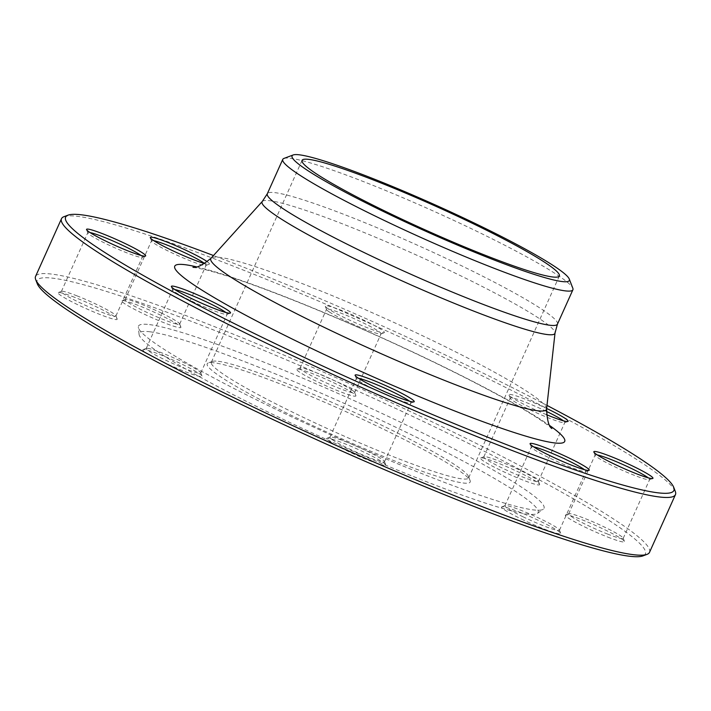 <?xml version="1.0" encoding="UTF-8"?>
<svg xmlns="http://www.w3.org/2000/svg" width="711" height="711" viewBox="0 0 711 711"><rect width="100%" height="100%" fill="white"/><g stroke="black" fill="none" stroke-linecap="round" stroke-linejoin="round"><path stroke-width="0.53" stroke-dasharray="3.56 2.67" d="M63.963 216.686A336.552 30.893 -155.8 0 1 78.21 216.437A336.552 30.893 -155.8 0 1 411.785 342.426A336.552 30.893 -155.8 0 1 675.308 491.434M649.507 552.349A336.552 30.893 24.2 0 0 399.831 406.63A336.552 30.893 24.2 0 0 52.267 274.162A336.552 30.893 24.2 0 0 35.55 276.428M218.33 361.312A141.036 12.949 -155.8 0 1 358.122 414.104A141.036 12.949 -155.8 0 1 468.558 476.557A141.036 12.949 -155.8 0 1 468.62 477.89A141.036 12.949 -155.8 0 1 461.617 478.841A141.036 12.949 -155.8 0 1 315.96 423.321A141.036 12.949 -155.8 0 1 211.327 362.255A141.036 12.949 -155.8 0 1 212.367 361.41A141.036 12.949 -155.8 0 1 218.33 361.312M463.039 482.982A144.173 13.233 24.2 0 0 470.14 480.654A144.173 13.233 24.2 0 0 344.124 410.842A144.173 13.233 24.2 0 0 208.252 362.957A144.173 13.233 24.2 0 0 308.21 423.454A144.173 13.233 24.2 0 0 463.039 482.982M150.092 331.806A218.686 20.077 -155.8 0 1 381.14 420.308A218.686 20.077 -155.8 0 1 537.436 513.404A218.686 20.077 -155.8 0 1 330.464 441.229A218.686 20.077 -155.8 0 1 139.072 334.374A218.686 20.077 -155.8 0 1 150.092 331.806M149.532 324.607A222.294 20.406 -155.8 0 1 384.393 414.575A222.294 20.406 -155.8 0 1 543.284 509.218A222.294 20.406 -155.8 0 1 332.881 435.843A222.294 20.406 -155.8 0 1 138.334 327.22A222.294 20.406 -155.8 0 1 149.532 324.607M352.958 393.076A32.404 2.977 24.2 0 0 321.656 377.354A32.404 2.977 24.2 0 0 297.02 369.178A32.404 2.977 24.2 0 0 325.123 385.371A32.404 2.977 24.2 0 0 355.882 395.627A32.404 2.977 24.2 0 0 352.958 393.076M161.05 315.391A32.404 2.977 24.2 0 0 122.034 300.673A32.404 2.977 24.2 0 0 150.137 316.866A32.404 2.977 24.2 0 0 180.896 327.131A32.404 2.977 24.2 0 0 161.05 315.391M74.708 297.358A32.404 2.977 24.2 0 0 58.293 292.559A32.404 2.977 24.2 0 0 86.387 308.743A32.404 2.977 24.2 0 0 117.155 319.008A32.404 2.977 24.2 0 0 74.708 297.358M144.493 349.545A32.404 2.977 24.2 0 0 143.124 349.572A32.404 2.977 24.2 0 0 171.227 365.765A32.404 2.977 24.2 0 0 201.986 376.021A32.404 2.977 24.2 0 0 176.612 361.677A32.404 2.977 24.2 0 0 144.493 349.545M329.549 441.38A32.404 2.977 24.2 0 0 363.517 458.231A32.404 2.977 24.2 0 0 385.709 464.781A32.404 2.977 24.2 0 0 357.384 449.094A32.404 2.977 24.2 0 0 326.847 438.323A32.404 2.977 24.2 0 0 329.549 441.38M521.447 519.066A32.404 2.977 24.2 0 0 560.686 533.277A32.404 2.977 24.2 0 0 532.37 517.59A32.404 2.977 24.2 0 0 501.833 506.827A32.404 2.977 24.2 0 0 521.447 519.066M607.798 537.098A32.404 2.977 24.2 0 0 624.436 541.4A32.404 2.977 24.2 0 0 596.111 525.713A32.404 2.977 24.2 0 0 565.574 514.951A32.404 2.977 24.2 0 0 577.554 523.349A32.404 2.977 24.2 0 0 607.798 537.098M538.005 484.911A32.404 2.977 24.2 0 0 539.605 484.387A32.404 2.977 24.2 0 0 511.28 468.691A32.404 2.977 24.2 0 0 480.743 457.928A32.404 2.977 24.2 0 0 503.21 471.526A32.404 2.977 24.2 0 0 538.005 484.911M37.265 283.707A333.423 30.609 -155.8 0 1 353.802 389.308A333.423 30.609 -155.8 0 1 642.922 555.895M328.224 308.823A32.404 2.977 -155.8 0 1 325.291 306.263A32.404 2.977 -155.8 0 1 356.06 316.528A32.404 2.977 -155.8 0 1 384.153 332.721A32.404 2.977 -155.8 0 1 359.517 324.545A32.404 2.977 -155.8 0 1 328.224 308.823M207.292 261.728A32.404 2.977 -155.8 0 1 209.167 264.216A32.404 2.977 -155.8 0 1 204.644 263.55M546.51 414.673A32.404 2.977 -155.8 0 1 509.014 395.023A32.404 2.977 -155.8 0 1 510.614 394.498A32.404 2.977 -155.8 0 1 546.643 408.461M546.99 405.403A333.423 30.609 24.2 0 0 213.496 255.533M283.938 158.429A159.042 14.602 -155.8 0 1 290.666 158.313A159.042 14.602 -155.8 0 1 448.303 217.85A159.042 14.602 -155.8 0 1 572.835 288.266M536.867 481.587A29.898 2.746 -155.8 0 1 505.992 469.82A29.898 2.746 -155.8 0 1 483.809 456.88A29.898 2.746 -155.8 0 1 484.031 456.702A29.898 2.746 -155.8 0 1 512.204 466.629A29.898 2.746 -155.8 0 1 538.343 481.107A29.898 2.746 -155.8 0 1 538.351 481.391A29.898 2.746 -155.8 0 1 536.867 481.587M546.421 411.385A29.898 2.746 24.2 0 0 511.751 397.813A29.898 2.746 24.2 0 0 510.267 398.018A29.898 2.746 24.2 0 0 510.276 398.302A29.898 2.746 24.2 0 0 533.685 411.536A29.898 2.746 24.2 0 0 563.325 422.725A29.898 2.746 24.2 0 0 564.587 422.707A29.898 2.746 24.2 0 0 564.81 422.53A29.898 2.746 24.2 0 0 563.396 420.814M607.825 534.157A29.898 2.746 -155.8 0 1 568.649 513.893A29.898 2.746 -155.8 0 1 568.862 513.715A29.898 2.746 -155.8 0 1 597.044 523.643A29.898 2.746 -155.8 0 1 623.174 538.12A29.898 2.746 -155.8 0 1 623.183 538.405A29.898 2.746 -155.8 0 1 607.825 534.157M597.311 454.951A29.898 2.746 24.2 0 0 595.098 455.031A29.898 2.746 24.2 0 0 595.107 455.316A29.898 2.746 24.2 0 0 634.274 475.295A29.898 2.746 24.2 0 0 649.419 479.721A29.898 2.746 24.2 0 0 649.641 479.543A29.898 2.746 24.2 0 0 648.236 477.836M523.225 516.888A29.898 2.746 -155.8 0 1 504.899 505.77A29.898 2.746 -155.8 0 1 505.121 505.592A29.898 2.746 -155.8 0 1 533.294 515.528A29.898 2.746 -155.8 0 1 559.433 530.006A29.898 2.746 -155.8 0 1 559.441 530.282A29.898 2.746 -155.8 0 1 523.225 516.888M533.561 446.828A29.898 2.746 24.2 0 0 531.348 446.908A29.898 2.746 24.2 0 0 531.366 447.192A29.898 2.746 24.2 0 0 549.674 458.026A29.898 2.746 24.2 0 0 585.677 471.606A29.898 2.746 24.2 0 0 585.891 471.42A29.898 2.746 24.2 0 0 584.486 469.713M332.624 439.913A29.898 2.746 -155.8 0 1 329.913 437.274A29.898 2.746 -155.8 0 1 330.135 437.096A29.898 2.746 -155.8 0 1 358.308 447.023A29.898 2.746 -155.8 0 1 384.447 461.501A29.898 2.746 -155.8 0 1 384.455 461.786A29.898 2.746 -155.8 0 1 362.743 454.942A29.898 2.746 -155.8 0 1 332.624 439.913M358.584 378.323A29.898 2.746 24.2 0 0 356.371 378.412A29.898 2.746 24.2 0 0 356.38 378.696A29.898 2.746 24.2 0 0 359.082 381.052A29.898 2.746 24.2 0 0 387.957 395.556A29.898 2.746 24.2 0 0 410.691 403.101A29.898 2.746 24.2 0 0 410.914 402.924A29.898 2.746 24.2 0 0 409.5 401.208M147.675 348.319A29.898 2.746 -155.8 0 1 177.315 359.508A29.898 2.746 -155.8 0 1 200.724 372.751A29.898 2.746 -155.8 0 1 200.733 373.035A29.898 2.746 -155.8 0 1 172.338 363.277A29.898 2.746 -155.8 0 1 146.19 348.514A29.898 2.746 -155.8 0 1 146.413 348.337A29.898 2.746 -155.8 0 1 147.675 348.319M174.862 289.573A29.898 2.746 24.2 0 0 174.133 289.457A29.898 2.746 24.2 0 0 172.649 289.653A29.898 2.746 24.2 0 0 172.657 289.937A29.898 2.746 24.2 0 0 196.067 303.179A29.898 2.746 24.2 0 0 225.707 314.369A29.898 2.746 24.2 0 0 226.969 314.351A29.898 2.746 24.2 0 0 227.191 314.173A29.898 2.746 24.2 0 0 225.787 312.458M76.726 295.758A29.898 2.746 -155.8 0 1 115.893 315.728A29.898 2.746 -155.8 0 1 115.902 316.013A29.898 2.746 -155.8 0 1 87.506 306.263A29.898 2.746 -155.8 0 1 61.359 291.501A29.898 2.746 -155.8 0 1 61.581 291.323A29.898 2.746 -155.8 0 1 76.726 295.758M90.03 232.559A29.898 2.746 24.2 0 0 87.817 232.639A29.898 2.746 24.2 0 0 87.826 232.924A29.898 2.746 24.2 0 0 126.993 252.903A29.898 2.746 24.2 0 0 142.138 257.329A29.898 2.746 24.2 0 0 142.351 257.151A29.898 2.746 24.2 0 0 140.947 255.445M161.326 313.018A29.898 2.746 -155.8 0 1 179.634 323.852A29.898 2.746 -155.8 0 1 179.652 324.136A29.898 2.746 -155.8 0 1 151.247 314.386A29.898 2.746 -155.8 0 1 125.109 299.624A29.898 2.746 -155.8 0 1 125.323 299.447A29.898 2.746 -155.8 0 1 161.326 313.018M153.772 240.674A29.898 2.746 24.2 0 0 151.559 240.762A29.898 2.746 24.2 0 0 151.567 241.047A29.898 2.746 24.2 0 0 169.885 251.881A29.898 2.746 24.2 0 0 205.879 265.452A29.898 2.746 24.2 0 0 206.101 265.274A29.898 2.746 24.2 0 0 204.661 263.532M351.918 389.992A29.898 2.746 -155.8 0 1 354.62 392.356A29.898 2.746 -155.8 0 1 354.629 392.632A29.898 2.746 -155.8 0 1 326.233 382.882A29.898 2.746 -155.8 0 1 300.086 368.12A29.898 2.746 -155.8 0 1 300.309 367.942A29.898 2.746 -155.8 0 1 323.043 375.488A29.898 2.746 -155.8 0 1 351.918 389.992M329.255 311.907A29.898 2.746 24.2 0 0 358.131 326.411A29.898 2.746 24.2 0 0 380.865 333.957A29.898 2.746 24.2 0 0 381.087 333.77A29.898 2.746 24.2 0 0 378.376 331.13A29.898 2.746 24.2 0 0 348.257 316.102A29.898 2.746 24.2 0 0 326.545 309.258A29.898 2.746 24.2 0 0 326.553 309.543A29.898 2.746 24.2 0 0 329.255 311.907M196.449 266.829A213.815 19.632 -155.8 0 1 377.799 335.912A213.815 19.632 -155.8 0 1 549.852 425.658M262.297 201.453A160.535 14.735 -155.8 0 1 270.029 200.742A160.535 14.735 -155.8 0 1 433.683 262.937A160.535 14.735 -155.8 0 1 555.024 333.015M546.59 409.003A183.998 16.895 24.2 0 0 407.51 328.686A183.998 16.895 24.2 0 0 219.93 257.4A183.998 16.895 24.2 0 0 211.069 258.217M557.451 324.136A159.042 14.602 24.2 0 0 439.469 255.276A159.042 14.602 24.2 0 0 275.219 192.681A159.042 14.602 24.2 0 0 267.318 193.748M302.059 160.366L211.327 362.255M559.353 275.992L468.62 477.89M537.436 513.404L543.284 509.218M139.072 334.374L138.334 327.22M212.367 361.41L208.252 362.957M468.558 476.557L470.14 480.654M192.93 267.229L205.763 269.771C227.955 275.468 261.124 287.208 305.268 305.001C360.486 327.531 413.651 351.696 464.763 377.488C505.832 398.515 533.437 414.344 547.55 424.965L551.887 428.555M538.351 481.391L564.81 422.53M483.809 456.88L510.267 398.018M484.031 456.702L480.743 457.928M538.343 481.107L539.605 484.387M564.587 422.707L567.876 421.472M510.276 398.302L509.014 395.023M568.862 513.715L565.574 514.951M623.174 538.12L624.436 541.4M623.183 538.405L649.641 479.543M568.649 513.893L595.098 455.031M649.419 479.721L652.707 478.494M595.107 455.316L593.845 452.036M505.121 505.592L501.833 506.827M559.433 530.006L560.686 533.277M559.441 530.282L585.891 471.42M504.899 505.77L531.348 446.908M585.677 471.606L588.966 470.371M531.366 447.192L530.104 443.913M330.135 437.096L326.847 438.323M384.447 461.501L385.709 464.781M384.455 461.786L410.914 402.924M329.913 437.274L356.371 378.412M410.691 403.101L413.98 401.866M356.38 378.696L355.118 375.417M146.413 348.337L143.124 349.572M200.724 372.751L201.986 376.021M200.733 373.035L227.191 314.173M146.19 348.514L172.649 289.653M226.969 314.351L230.257 313.116M172.657 289.937L171.395 286.666M61.581 291.323L58.293 292.559M115.893 315.728L117.155 319.008M115.902 316.013L142.351 257.151M61.359 291.501L87.817 232.639M142.138 257.329L145.426 256.102M87.826 232.924L86.564 229.644M125.323 299.447L122.034 300.673M179.634 323.852L180.896 327.131M179.652 324.136L206.101 265.274M125.109 299.624L151.559 240.762M205.879 265.452L209.167 264.216M151.567 241.047L150.314 237.767M300.309 367.942L297.02 369.178M354.62 392.356L355.882 395.627M354.629 392.632L381.087 333.77M300.086 368.12L326.545 309.258M380.865 333.957L384.153 332.721M326.553 309.543L325.291 306.263"/><path stroke-width="1.07" d="M673.735 487.337L675.308 491.434A336.552 30.893 -155.8 0 1 675.45 494.625A336.552 30.893 -155.8 0 1 355.802 384.847A336.552 30.893 -155.8 0 1 61.493 218.704A336.552 30.893 -155.8 0 1 63.963 216.686L68.078 215.149A333.423 30.609 24.2 0 0 357.198 381.736A333.423 30.609 24.2 0 0 673.735 487.337A333.423 30.609 24.2 0 0 546.99 405.403M61.493 218.704L35.55 276.428A336.552 30.893 24.2 0 0 35.692 279.61A336.552 30.893 24.2 0 0 299.215 428.626A336.552 30.893 24.2 0 0 632.79 554.607A336.552 30.893 24.2 0 0 647.037 554.358A336.552 30.893 24.2 0 0 649.507 552.349L675.45 494.625M309.063 159.415A141.036 12.949 -155.8 0 1 454.72 214.926A141.036 12.949 -155.8 0 1 559.353 275.992A141.036 12.949 -155.8 0 1 425.4 229.991A141.036 12.949 -155.8 0 1 302.059 160.366A141.036 12.949 -155.8 0 1 309.063 159.415M647.037 554.358L642.922 555.895A333.423 30.609 -155.8 0 1 628.817 556.153A333.423 30.609 -155.8 0 1 298.344 431.337A333.423 30.609 -155.8 0 1 37.265 283.707L35.692 279.61M204.644 263.55A32.404 2.977 -155.8 0 1 170.16 249.508A32.404 2.977 -155.8 0 1 150.314 237.767A32.404 2.977 -155.8 0 1 173.475 244.726A32.404 2.977 -155.8 0 1 207.292 261.728M129.011 251.294A32.404 2.977 -155.8 0 1 86.564 229.644A32.404 2.977 -155.8 0 1 117.324 239.909A32.404 2.977 -155.8 0 1 145.426 256.102A32.404 2.977 -155.8 0 1 129.011 251.294M228.889 313.142A32.404 2.977 -155.8 0 1 196.769 301.011A32.404 2.977 -155.8 0 1 171.395 286.666A32.404 2.977 -155.8 0 1 202.164 296.922A32.404 2.977 -155.8 0 1 230.257 313.116A32.404 2.977 -155.8 0 1 228.889 313.142M411.278 398.809A32.404 2.977 -155.8 0 1 413.98 401.866A32.404 2.977 -155.8 0 1 383.442 391.103A32.404 2.977 -155.8 0 1 355.118 375.417A32.404 2.977 -155.8 0 1 377.31 381.967A32.404 2.977 -155.8 0 1 411.278 398.809M569.342 458.124A32.404 2.977 -155.8 0 1 588.966 470.371A32.404 2.977 -155.8 0 1 558.428 459.608A32.404 2.977 -155.8 0 1 530.104 443.913A32.404 2.977 -155.8 0 1 569.342 458.124M610.491 456.338A32.404 2.977 -155.8 0 1 640.735 470.087A32.404 2.977 -155.8 0 1 652.707 478.494A32.404 2.977 -155.8 0 1 622.169 467.731A32.404 2.977 -155.8 0 1 593.845 452.036A32.404 2.977 -155.8 0 1 610.491 456.338M546.643 408.461A32.404 2.977 -155.8 0 1 567.876 421.472A32.404 2.977 -155.8 0 1 546.51 414.673M213.496 255.533A333.423 30.609 24.2 0 0 82.183 214.9A333.423 30.609 24.2 0 0 68.078 215.149M569.28 279.05L572.835 288.266A159.042 14.602 -155.8 0 1 572.897 289.777A159.042 14.602 -155.8 0 1 421.845 237.892A159.042 14.602 -155.8 0 1 282.765 159.38A159.042 14.602 -155.8 0 1 283.938 158.429L293.181 154.962A151.994 13.953 24.2 0 0 424.991 230.906A151.994 13.953 24.2 0 0 569.28 279.05A151.994 13.953 24.2 0 0 450.267 211.754A151.994 13.953 24.2 0 0 299.615 154.847A151.994 13.953 24.2 0 0 293.181 154.962M563.396 420.814A29.898 2.746 24.2 0 0 546.421 411.385M648.236 477.836A29.898 2.746 24.2 0 0 610.465 459.288A29.898 2.746 24.2 0 0 597.311 454.951M584.486 469.713A29.898 2.746 24.2 0 0 567.574 460.31A29.898 2.746 24.2 0 0 533.561 446.828M409.5 401.208A29.898 2.746 24.2 0 0 408.203 400.284A29.898 2.746 24.2 0 0 383.042 387.397A29.898 2.746 24.2 0 0 358.584 378.323M225.787 312.458A29.898 2.746 24.2 0 0 201.044 299.411A29.898 2.746 24.2 0 0 174.862 289.573M140.947 255.445A29.898 2.746 24.2 0 0 103.175 236.896A29.898 2.746 24.2 0 0 90.03 232.559M204.661 263.532A29.898 2.746 24.2 0 0 187.775 254.156A29.898 2.746 24.2 0 0 153.772 240.674M549.852 425.658A213.815 19.632 -155.8 0 1 375.772 377.985A213.815 19.632 -155.8 0 1 185.349 264.732A213.815 19.632 -155.8 0 1 196.449 266.829M282.765 159.38L267.318 193.748A159.042 14.602 24.2 0 0 406.399 272.26A159.042 14.602 24.2 0 0 557.451 324.136L555.024 333.015A160.535 14.735 -155.8 0 1 402.444 281.067A160.535 14.735 -155.8 0 1 262.297 201.453L211.069 258.217A183.998 16.895 24.2 0 0 371.702 349.474A183.998 16.895 24.2 0 0 546.59 409.003C547.079 420.165 548.848 426.68 551.887 428.555M555.024 333.015L546.59 409.003M572.897 289.777L557.451 324.136M267.318 193.748L262.297 201.453M211.069 258.217C202.404 265.256 196.352 268.26 192.93 267.229L192.948 267.229"/></g></svg>
